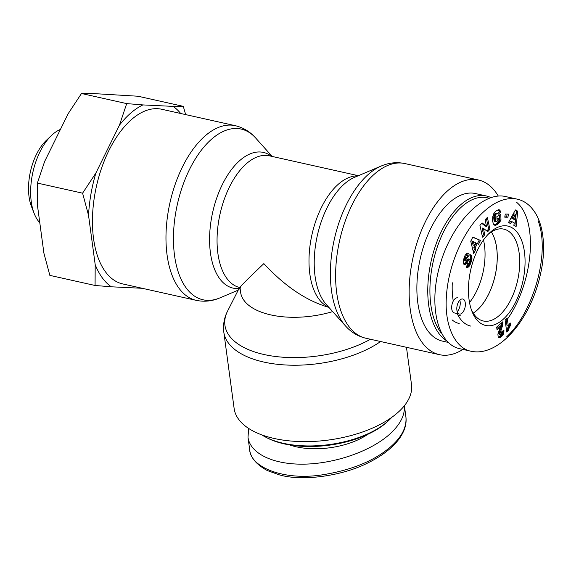 <?xml version="1.0" encoding="UTF-8"?>
<svg xmlns="http://www.w3.org/2000/svg" width="571" height="571" viewBox="0 0 571 571"><rect width="100%" height="100%" fill="white"/><g stroke="black" fill="none" stroke-linecap="round" stroke-linejoin="round"><path stroke-width="0.86" d="M391.834 417.301A75.608 37.101 172.3 0 1 389.058 420.149A75.608 37.101 172.3 0 1 265.23 436.894A75.608 37.101 172.3 0 1 261.803 434.881M265.23 436.894L266.621 437.636A74.059 36.337 -7.7 0 0 387.916 421.234L389.058 420.149M404.375 405.731C405.103 415.46 399.857 425.252 388.658 435.102C369.416 451.718 334.463 463.688 303.836 464.159C273.195 464.651 250.191 453.595 248.007 437.322L248.656 428.443M367.695 434.367A54.773 26.88 172.3 0 1 289.604 444.923M473.216 313.136A46.986 24.639 102.6 0 0 476.592 310.61A46.986 24.639 102.6 0 0 491.353 231.947M469.519 302.53A46.986 24.639 102.6 0 0 483.487 239.97M490.86 197.559A75.608 39.642 102.6 0 0 486.306 195.974A75.608 39.642 102.6 0 0 460.997 204.475A75.608 39.642 102.6 0 0 428.521 276.928A75.608 39.642 102.6 0 0 446.415 340.637M441.304 333.107A74.059 38.835 -77.4 0 1 431.733 269.134A74.059 38.835 -77.4 0 1 462.46 206.095A74.059 38.835 -77.4 0 1 488.983 198.23M486.306 195.974L475.407 193.54A75.608 39.642 102.6 0 0 450.098 202.041A75.608 39.642 102.6 0 0 417.066 281.389A75.608 39.642 102.6 0 0 442.446 341.108L448.092 342.372M452.054 319.839A54.773 28.721 102.6 0 0 459.17 323.5M491.381 231.926A47.029 24.66 -77.4 0 1 476.599 310.653A47.029 24.66 -77.4 0 1 473.238 313.172M460.84 315.941A47.029 24.66 -77.4 0 1 457.771 314.835M490.803 231.805A50.919 26.701 102.6 0 0 489.433 233.054A50.919 26.701 102.6 0 0 471.953 311.316A50.919 26.701 102.6 0 0 507.947 314.278A50.919 26.701 102.6 0 0 523.728 247.728A50.919 26.701 102.6 0 0 490.803 231.805M485.093 219.828L487.356 217.423L489.954 229.278L487.691 231.69L483.366 228.272L484.786 234.788L482.531 237.193L479.933 225.331L482.174 222.947L486.535 226.394L485.093 219.828M498.005 223.982L495.4 225.267L493.451 224.217L492.545 220.834L492.752 216.73L493.872 213.433L495.442 211.363L498.347 209.728L499.889 210.306L500.617 212.105L498.205 214.253L497.662 213.368L496.335 213.797L495.15 216.345L495.264 220.592L495.635 221.448L496.592 221.784L498.711 219.699L498.669 218.407L496.984 219.4L496.898 216.559L500.796 214.268L500.974 220.092L498.005 223.982L496.72 223.689L499.696 219.806L499.546 215.003M510.724 223.675L508.518 222.49L515.413 209.935L517.769 211.199L516.12 226.573L513.864 225.359L514.221 222.868L511.766 221.548L510.724 223.675M472.831 237.101L480.497 240.42L478.484 244.338L477.292 243.646L475.115 247.9L475.693 249.791L473.73 253.617L470.74 241.183L472.831 237.101M467.649 263.409C468.441 263.816 469.119 263.238 469.69 261.689L470.019 260.14A1.206 0.628 102.6 0 0 469.926 259.555A1.406 0.735 102.6 0 0 469.776 259.305A1.32 0.692 102.6 0 0 469.576 259.191A1.32 0.692 102.6 0 0 469.419 259.191L466.5 263.452L464.93 264.723L463.509 263.723L463.402 260.083L464.915 255.722L466.614 253.338L468.334 253.288L466.942 257.271L466.064 257.378L465.344 258.577L465.286 260.462L469.269 255.044L470.583 254.766L471.525 255.715L471.989 257.906L471.46 261.261L469.669 265.551L467.735 267.371A5.681 2.976 -77.4 0 1 466.793 267.435A5.681 2.976 -77.4 0 1 466.393 267.285L467.628 263.474M500.182 327.361L497.034 329.81L496.67 327.09L502.958 321.673L502.68 325.035L499.968 333.842L500.353 334.563L501.045 334.385L501.802 331.715L503.936 330.174L503.9 331.979L502.216 335.848L500.317 337.432L499.147 337.711L498.183 336.826L497.883 334.128L500.182 327.361M510.346 323.036L510.624 325.092L509.146 327.84L508.468 330.538L506.734 332.036L505.085 319.831L507.212 317.997L508.29 325.998A7.723 4.054 -77.4 0 1 510.346 323.036M507.933 217.201L504.764 217.173L505.271 214.068L508.433 214.096L507.933 217.201L506.648 216.916L507.105 214.089M461.989 313.186A7.716 4.047 -77.4 0 1 459.405 314.057A7.716 4.047 -77.4 0 1 457.143 305.642A7.716 4.047 -77.4 0 1 462.767 298.997A7.716 4.047 -77.4 0 1 465.358 305.092A7.716 4.047 -77.4 0 1 461.989 313.186M507.376 319.239C533.621 281.974 538.489 220.092 516.577 202.291M516.277 198.929L505.62 196.552C483.166 191.206 452.617 222.454 440.491 263.202C428.029 303.865 437.022 343.956 459.669 348.688L471.161 351.265C476.392 352.371 481.753 352 487.241 350.151C492.716 348.31 498.076 345.234 503.315 340.93C509.996 335.455 516.191 328.318 521.894 319.524C532.158 303.751 538.981 285.343 542.371 264.302C543.942 253.324 543.963 243.053 542.45 233.503C541.315 226.437 539.367 220.327 536.59 215.16C531.68 206.302 525.206 200.949 517.169 199.115M488.091 234.388A47.058 24.674 -77.4 0 1 503.786 229.128A47.058 24.674 -77.4 0 1 517.626 280.432A47.058 24.674 -77.4 0 1 483.273 320.981A47.058 24.674 -77.4 0 1 471.303 309.532M486.535 226.394L485.25 226.109L481.781 223.361M482.238 235.852L483.509 234.495L482.081 227.986L483.366 228.272M484.786 234.788L483.509 234.495M486.799 230.991L488.676 228.992L486.371 218.472M489.954 229.278L488.676 228.992M497.605 224.267L496.32 223.982L496.72 223.689M498.376 223.661L497.091 223.375M498.726 223.332L497.441 223.047M499.054 222.983L497.769 222.69M499.297 222.69L498.012 222.405M499.604 222.29L498.319 222.005M499.925 221.826L498.64 221.541M500.26 221.305L498.983 221.02M500.61 220.727L499.332 220.442M500.974 220.092L499.696 219.806M496.948 218.379L498.669 218.407M496.228 221.805L494.629 221.412L494.122 220.749L493.872 216.059L495.45 213.211L497.662 213.368M495.913 221.698L494.629 221.412M495.635 221.448L494.35 221.163M495.578 221.377L494.3 221.084M495.407 221.034L494.122 220.749M495.264 220.592L493.979 220.306M495.15 220.035L493.872 219.749M495.078 219.357L493.794 219.071M495.036 218.579L493.751 218.293M495.028 218.5L493.751 218.215M495.028 217.715L493.751 217.43M495.071 217.001L493.794 216.716M495.15 216.345L493.872 216.059M495.278 215.759L493.994 215.474M495.435 215.231L494.151 214.946M495.685 214.667L494.4 214.382M495.985 214.175L494.707 213.889M496.335 213.797L495.05 213.511M496.727 213.497L495.45 213.211M496.956 213.383L495.671 213.097M497.334 213.297L496.056 213.012M497.612 213.361L499.332 211.82L498.319 209.735M500.617 212.105L499.332 211.82M500.496 211.605L499.211 211.32M500.317 211.092L499.033 210.806M500.117 210.656L498.833 210.371M499.889 210.306L498.604 210.014M499.739 210.128L498.454 209.843M499.432 209.892L498.576 209.7M495.057 225.274L494.507 225.152M495.4 225.267L494.193 224.995M494.158 224.967L496.32 223.982M495.764 225.188L494.486 224.903M496.163 225.067L494.879 224.781M496.577 224.888L495.293 224.603M497.02 224.646L495.742 224.36M497.184 224.546L495.906 224.26M511.88 218.5L514.692 219.607L515.463 214.175L514.178 213.882L511.88 218.5L514.692 219.607M515.463 214.175L513.158 218.786M509.603 223.068L510.488 221.262L511.766 221.548M514.878 225.909L516.484 210.913L515.242 210.249M517.769 211.199L516.484 210.913M474.38 245.387L475.743 242.725L471.86 240.933L473.095 245.095L474.38 245.387L473.145 241.219M480.497 240.42L472.717 237.315M473.273 251.718L474.408 249.498L473.83 247.614L476.014 243.36L477.292 243.646M475.693 249.791L474.408 249.498M475.115 247.9L473.83 247.614M477.385 243.696L479.212 240.127M467.735 267.371L466.457 267.085L468.691 264.708L470.604 259.098L470.583 256.422L469.755 254.78M468.106 267.228L466.821 266.942M468.477 267.014L467.192 266.728M468.798 266.75L467.513 266.457M469.077 266.429L467.799 266.136M469.376 266.029L468.092 265.743M469.669 265.551L468.391 265.265M469.969 264.994L468.691 264.708M470.283 264.359L468.998 264.073M470.597 263.638L469.319 263.345M470.918 262.838L469.633 262.553M470.982 262.66L469.697 262.375M471.239 261.939L469.962 261.654M471.46 261.261L470.176 260.968M471.639 260.604L470.354 260.319M471.782 259.983L470.497 259.691M471.882 259.384L470.604 259.098M471.903 259.248L470.625 258.963M471.974 258.563L470.69 258.278M471.989 257.906L470.711 257.614M471.953 257.293L470.675 257.007M471.867 256.722L470.583 256.436M471.867 256.707L470.583 256.422M471.717 256.172L470.44 255.887M471.525 255.715L470.247 255.423M471.289 255.33L470.012 255.044M471.004 255.03L469.805 254.759M470.911 254.944L469.94 254.73M465.286 260.462L463.902 260.048L464.066 258.292L464.922 256.993L466.557 257.178M465.187 260.333L463.902 260.048M465.072 259.791L463.788 259.505M465.129 259.291L463.845 259.006M465.344 258.577L464.066 258.292M465.451 258.328L464.166 258.042M465.75 257.749L464.473 257.464M466.064 257.378L464.787 257.086M466.2 257.285L464.922 256.993M465.665 256.979L466.999 253.146M468.334 253.288L467.314 253.06M468.049 253.16L467.606 253.06M464.93 264.723L464.152 264.551M463.909 264.337L468.134 258.906A1.32 0.692 -77.4 0 1 468.291 258.906A1.32 0.692 -77.4 0 1 468.434 258.97M465.294 264.587L464.009 264.302M465.672 264.344L464.394 264.052M465.893 264.152L464.608 263.866M466.186 263.838L464.908 263.552M466.5 263.452L465.222 263.167M466.835 262.981L465.551 262.696M467.185 262.446L465.9 262.16M467.556 261.832L466.271 261.547M468.206 260.661L466.921 260.376M468.584 260.033L467.299 259.748M468.884 259.598L467.599 259.313M469.119 259.341L467.842 259.056M469.419 259.191L468.134 258.906M500.303 326.99L499.025 326.705L496.863 328.561M499.625 337.711L498.704 337.504M498.554 337.368L501.731 334.492L502.651 331.101M499.868 337.647L498.59 337.361M500.317 337.432L499.04 337.147M500.824 337.09L499.546 336.804M501.409 336.626L500.125 336.34M501.695 336.369L500.41 336.083M502.216 335.848L500.938 335.562M502.658 335.313L501.374 335.027M503.008 334.777L501.731 334.492M503.222 334.385L501.945 334.099M503.551 333.592L502.273 333.307M503.786 332.757L502.501 332.472L503.786 332.743M503.9 331.979L502.616 331.694M503.95 331.123L502.937 330.894M500.353 334.563L499.068 334.278L498.669 333.171L501.659 322.786M500.196 334.435L498.918 334.149M499.968 333.842L498.683 333.55M499.946 333.457L498.669 333.171M500.082 332.543L498.804 332.251M500.11 332.422L498.833 332.136M500.31 331.787L499.025 331.501M500.617 330.937L499.332 330.652M501.381 329.039L500.096 328.753M501.745 328.075L500.46 327.79M502.052 327.212L500.774 326.926M502.316 326.398L501.031 326.112M502.523 325.67L501.245 325.384M502.68 325.035L501.402 324.749M502.823 324.221L501.538 323.935M502.93 323.343L501.645 323.058M502.972 322.494L502.202 322.322M510.624 325.092L509.339 324.799L509.268 324.271M508.29 325.998L507.012 325.713L506.099 318.961M506.57 330.787L509.339 324.799M508.468 330.538L507.191 330.252M508.49 330.416L507.205 330.131M508.647 329.524L507.362 329.239M508.861 328.668L507.583 328.382M509.146 327.84L507.862 327.554M509.375 327.269L508.097 326.983M509.725 326.569L508.447 326.284M510.139 325.841L508.854 325.556M504.814 216.901L506.648 216.916M457.243 311.68A7.716 4.047 102.6 0 0 459.805 300.232M457.642 297.848A7.716 4.047 102.6 0 0 452.011 304.5A7.716 4.047 102.6 0 0 454.28 312.908L459.405 314.057M452.318 282.781A54.773 28.721 102.6 0 0 453.281 301.031M457.121 313.543A54.773 28.721 102.6 0 0 470.704 326.077M240.627 287.77L238.321 289.947L227.658 310.938C224.203 317.64 222.918 324.692 223.803 332.079A89.49 43.91 -7.7 0 0 284.893 364.94A89.49 43.91 -7.7 0 0 380.6 341.529M332.657 311.595A67.506 33.125 172.3 0 1 240.612 292.295L239.97 287.556C240.37 286.356 248.328 278.377 263.859 263.616C284.9 286.335 306.577 300.924 328.889 307.391M406.466 347.304L411.498 384.504A89.49 43.91 172.3 0 1 328.696 440.013A89.49 43.91 172.3 0 1 234.131 408.486L223.803 332.079M131.765 119.318A89.49 46.922 -77.4 0 1 161.721 109.254L235.259 125.677A89.49 46.922 102.6 0 0 205.303 135.741A89.49 46.922 102.6 0 0 166.197 229.663A89.49 46.922 102.6 0 0 196.246 300.353L122.708 283.93A89.49 46.922 -77.4 0 1 92.666 213.24A89.49 46.922 -77.4 0 1 131.765 119.318M498.276 196.046A89.49 46.922 102.6 0 0 478.434 179.986A89.49 46.922 102.6 0 0 413.126 257.093A89.49 46.922 102.6 0 0 439.42 354.662A89.49 46.922 102.6 0 0 464.294 348.517M51.59 135.377L46.287 140.423A43.039 22.569 102.6 0 0 31.505 206.609L34.16 213.426A50.755 26.609 -77.4 0 1 51.59 135.377A50.755 26.609 -77.4 0 1 52.946 134.149A50.755 26.609 -77.4 0 1 60.419 129.431M180.693 113.486A96.87 50.79 102.6 0 0 173.12 106.384L183.284 106.342L138.061 96.242L91.638 93.466L81.475 93.508L68.156 113.722L44.624 161.507L37.372 183.077L37.251 203.926L43.91 253.174L49.848 275.379L95.071 285.479L95.193 264.63A96.87 50.79 102.6 0 0 111.302 286.799L95.071 285.479M88.541 215.381L82.595 193.176L95.914 172.963A96.87 50.79 102.6 0 0 88.541 215.381L95.193 264.63M119.446 125.177L126.698 103.608L142.928 104.921A96.87 50.79 102.6 0 0 119.446 125.177L95.914 172.963M142.122 288.262L141.494 288.255A96.87 50.79 102.6 0 0 141.687 288.169M183.284 106.342L185.661 114.6M142.928 104.921L173.12 106.384M141.494 288.255L111.302 286.799M39.792 222.754A50.755 26.609 -77.4 0 1 34.16 213.426M126.698 103.608L81.475 93.508M82.595 193.176L37.372 183.077M405.831 416.38L405.917 416.966C406.852 427.229 401.641 437.272 390.293 447.1C373.819 461.168 350.744 470.483 321.073 475.029C283.637 480.561 250.276 467.413 249.613 449.306L249.513 448.442M517.162 199.115C506.841 197.209 496.256 200.921 485.407 210.249C465.965 226.559 447.821 262.603 446.258 298.89C444.809 327.754 456.186 348.66 471.161 351.265M506.812 336.612C531.187 314.735 551.108 255.815 538.16 220.784M468.513 266.985L467.228 266.7M467.942 261.133L466.657 260.847M501.038 329.881L499.761 329.595M239.884 287.57L239.97 287.591A67.506 35.395 -77.4 0 1 239.884 287.57A67.506 35.395 -77.4 0 1 220.056 213.975A67.506 35.395 -77.4 0 1 269.312 155.812L358.388 175.704M271.489 156.297A69.526 36.458 102.6 0 0 240.134 160.237A69.526 36.458 102.6 0 0 209.578 239.049A69.526 36.458 102.6 0 0 239.556 288.469M357.903 175.911A67.506 35.395 102.6 0 0 311.994 234.51A67.506 35.395 102.6 0 0 328.611 307.077M345.476 325.905L326.205 304.393A69.526 36.458 -77.4 0 1 317.305 235.695A69.526 36.458 -77.4 0 1 354.591 177.31L381.178 166.04A87.463 45.866 102.6 0 0 334.278 239.485A87.463 45.866 102.6 0 0 345.476 325.905C351.072 332.215 357.874 336.326 365.883 338.239A89.49 46.922 -77.4 0 1 339.595 240.669A89.49 46.922 -77.4 0 1 404.896 163.563L478.434 179.986M370.451 339.26A87.463 42.918 172.3 0 1 266.671 355.069A87.463 42.918 172.3 0 1 227.658 310.938M238.228 290.125L219.956 297.869A87.463 45.866 -77.4 0 1 173.62 245.494A87.463 45.866 -77.4 0 1 211.891 138.903A87.463 45.866 -77.4 0 1 255.665 138.011C250.069 131.701 243.267 127.59 235.259 125.677M405.917 416.93C406.516 421.848 405.681 426.758 403.404 431.662C401.106 436.629 397.609 441.397 392.919 445.951C386.553 452.146 378.416 457.699 368.509 462.61C342.786 475.921 302.63 481.646 279.355 474.858L267.406 470.604C256.251 464.537 250.319 457.428 249.606 449.291M248.007 437.315L249.627 449.306M404.389 405.71L405.91 416.966M469.576 259.191L468.291 258.906M219.956 297.869C212.212 301.202 204.304 302.03 196.246 300.353M272.181 156.447L255.665 138.011M381.178 166.04C388.922 162.714 396.831 161.886 404.896 163.563M365.883 338.239L439.42 354.662"/></g></svg>
